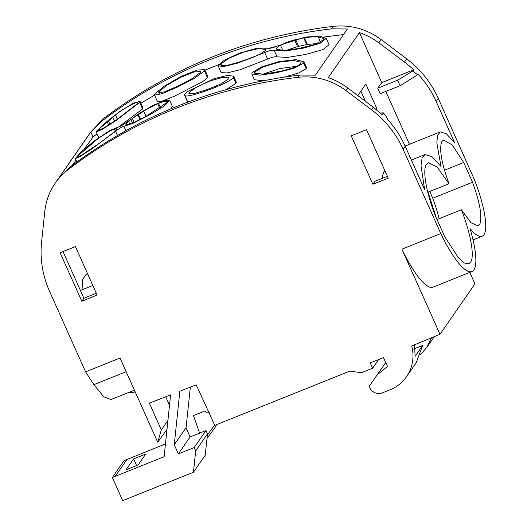 <?xml version="1.0" encoding="UTF-8"?>
<svg xmlns="http://www.w3.org/2000/svg" width="527" height="527" viewBox="0 0 527 527"><rect width="100%" height="100%" fill="white"/><g stroke="black" fill="none" stroke-linecap="round" stroke-linejoin="round"><path stroke-width="0.79" d="M129.286 392.207A63.062 15.29 68.1 0 0 133.226 392.483L135.123 391.726M134.418 390.151L110.98 399.565L103.72 396.759L93.911 384.657L85.598 371.864L120.051 358.024L157.725 442.258L161.321 429.933L149.352 403.162L170.596 394.848L164.128 456.685L112.35 477.508L122.705 500.65L193.455 472.232L195.688 450.914L194.186 447.561L178.35 453.918L174.259 444.768L179.845 391.225L196.196 384.829L214.752 425.368L349.869 371.1L361.43 372.721L372.629 368.228L378.656 359.533M372.629 368.228L370.25 362.912L383.478 357.602L387.437 366.456L377.233 374.829L369.177 386.331A9.815 9.407 -145.3 0 0 382.424 392.846L390.085 389.769A39.275 37.628 -145.3 0 0 406.508 376.726A39.275 37.628 -145.3 0 0 411.673 345.976L439.999 334.302L401.917 249.166L440.809 233.547L403.102 149.246A98.18 94.063 -145.3 0 0 371.449 109.715L345.837 90.486A65.453 62.706 -145.3 0 0 297.814 77.337A490.907 470.308 -145.3 0 0 68.227 169.549A65.453 62.706 -145.3 0 0 55.249 183.119A65.453 62.706 -145.3 0 0 44.795 211.399L41.574 242.209A98.18 94.063 -145.3 0 0 49.538 291.253L85.598 371.864M82.034 289.83L82.601 279.501L85.908 274.686L87.686 273.968M351.219 135.821L366.535 129.668L388.254 178.218L372.872 184.239L351.219 135.821M97.1 295.008L75.44 246.59L60.118 252.743L81.837 301.292L97.1 295.008M63.029 251.57L83.918 298.295L96.289 293.196M473.048 239.89L482.146 236.234A57.397 13.913 -111.9 0 0 474.386 179.595L438.306 98.477C431.191 82.667 420.665 69.459 406.725 58.846L381.153 39.558C366.68 28.959 350.686 24.552 333.176 26.35C247.624 36.791 171.091 67.528 103.588 118.562L90.604 132.152L55.249 183.119M469.807 272.38L474.946 283.921L439.999 334.302M206.992 438.504L215.279 427.193L216.564 424.643M157.725 442.258L166.993 429.321M414.492 344.816L415.111 356.305L422.595 345.514L416.271 362.655M401.917 249.166A62.812 15.23 68.1 0 0 433.042 287.143L471.935 271.524A62.812 15.23 68.1 0 0 470.031 228.586A57.397 13.913 -111.9 0 0 482.146 236.234M440.809 233.547A62.812 15.23 68.1 0 0 471.935 271.524M417.661 74.735L418.049 74.149A98.18 94.063 -145.3 0 1 436.198 101.52L454.768 143.021L446.448 133.825L440.249 131.921L437.588 135.413L436.817 142.791L441.046 166.525L431.837 156.598L424.966 154.589L422.061 158.146L421.014 165.564L424.637 189.68L405.177 146.242C400.658 136.177 394.611 127.047 387.042 118.865L387.444 118.305L383.386 112.85L382.108 114.688L373.221 107.165L347.636 87.89C341.694 83.424 335.218 80.018 328.196 77.673L359.421 32.648L381.772 82.607L377.734 88.2L380.198 93.707L400.085 85.717L417.661 74.735L412.733 71.046L413.629 69.808A98.18 94.063 -145.3 0 0 404.492 62.067L378.88 42.839A65.453 62.706 -145.3 0 0 359.421 32.648M441.936 141.42C438.958 148.41 441.316 162.514 449.004 183.739L437.074 167.006L428.22 162.685L426.073 164.905C422.588 171.367 426.455 192.954 435.045 215.049L444.63 236.465L458.437 257.822L464.327 262.999L468.826 263.783L470.776 261.945C474.695 255.786 470.552 232.848 461.356 209.779L470.921 222.697L478.009 225.931L479.919 223.87C482.343 216.353 479.88 202.473 472.515 182.237L463.694 162.514L452.159 144.892L443.497 140.017L441.936 141.42M331.424 28.873L347.405 28.978L315.363 75.15L299.382 75.078C213.758 85.611 137.231 116.348 69.795 167.29L58.761 178.218L90.776 132.053L101.836 121.091C134.899 95.888 170.86 75.46 209.726 59.795A490.907 470.308 -145.3 0 1 209.983 59.696C248.889 44.116 289.369 33.84 331.424 28.873L333.176 26.35M161.321 429.933L167.922 420.414M165.695 396.765L169.503 405.289M165.465 443.938L124.029 460.677L112.35 477.508M145.742 454.024L138.193 464.913L126.052 469.788L133.601 458.898L145.742 454.024M193.455 472.232L205.207 455.288L207.48 433.905L205.985 430.546L190.128 436.942L186.044 427.772L190.359 387.114M195.688 450.914L207.48 433.905M194.186 447.561L205.985 430.546M178.35 453.918L190.128 436.942M174.259 444.768L186.044 427.772M377.233 374.829L385.711 362.602M369.177 386.331L385.711 362.589M387.424 176.354L374.961 181.235L372.872 184.239M384.973 170.886A63.2 15.323 68.1 0 0 382.253 178.383M385.817 91.448L409.453 144.293M376.528 109.768L377.016 109.056L365.837 84.056L357.846 95.578M81.837 301.292L83.918 298.295M209.291 412.694C207.427 413.24 206.011 412.654 205.029 410.941L193.475 415.579L199.581 433.128M214.608 425.058L207.374 434.927M422.595 345.508L415.072 348.446M431.554 337.787L426.784 347.491L420.572 354.368M427.766 192.269L449.004 183.739M444.485 170.228L463.694 162.514M439.083 218.725A46.29 11.225 68.1 0 0 432.739 198.211L472.515 182.237M432.739 198.211L429.729 191.479M437.054 219.535L461.356 209.779M380.244 112.969L383.386 112.85M413.629 69.808L381.772 82.607M97.021 133.832L93.029 137.007L90.776 132.053M218.514 64.696L205.016 70.144M140.9 103.22L154.523 95.13L140.893 103.206M205.023 70.157L218.534 64.669M268.447 48.412L276.695 46.29M324.21 36.976L343.532 34.565M136.585 465.558L133.601 458.898M400.085 85.717L397.621 80.216L377.734 88.2M397.621 80.216L412.733 71.046M377.016 109.056L376.107 109.425M365.389 101.263L360.883 91.197M436.349 217.967L428.056 192.151M84.07 149.233L93.029 137.007L84.116 149.187M432.298 207.493L430.216 201.064M233.639 76.211L233.349 77.502L235.991 83.411L236.307 82.172L233.639 76.211L227.638 75.394L214.081 78.694L187.922 91.382M235.991 83.411L225.951 89.63M188.659 101.797L187.276 101.256L184.628 95.347A26.093 3.992 -24.1 0 0 184.944 95.677L187.579 101.566M343.518 34.578L324.243 36.989M276.629 46.317L268.5 48.412M154.51 95.097L157.441 101.658L162.639 100.986L174.529 96.158L201.881 82.06C204.72 80.242 206.571 78.767 207.421 77.64L207.796 76.369L204.792 69.65L204.436 70.967L194.746 78.082L177.704 86.929L161.815 93.799L154.516 95.097L154.898 93.872L164.259 86.118L181.018 76.448L197.039 70.038L204.792 69.65M303.934 61.745L303.684 63.154L306.2 68.773L306.47 67.423L303.934 61.745L295.706 59.656L278.981 61.606L261.609 66.889L252.084 72.594L251.801 73.918L254.396 79.722L263.401 80.717M306.2 68.773L298.605 72.976L284.481 77.074M218.185 65.954L221.162 72.614L227.058 72.93L240.207 69.729L267.617 59.077C271.51 57.278 274.666 56.534 277.077 56.837L287.564 57.403L305.97 54.406L322.985 49.564L329.079 44.755L326.22 38.366L319.54 36.198L305.482 37.068L277.149 46.04C273.243 47.812 270.081 48.55 267.67 48.247L257.525 48.082L239.311 53.194L223.843 60.5L218.185 65.954L224.271 66.376L237.631 63.161L264.692 52.542L267.617 59.077M97.027 133.845L93.035 137.027M72.133 165.518L76.053 160.168L72.173 165.491M117.495 135.426L115.624 131.249L91.434 149.134L80.144 156.486L75.328 158.541L80.776 152.204L94.801 140.557L109.926 130.485L118.601 126.954C120.597 126.361 123.351 124.721 126.869 122.04L151.974 105.874L164.154 100.809L169.734 100.486L172.401 106.441L170.82 108.872M118.608 126.961L142.6 108.97L142.995 107.903L140.037 101.296L139.662 102.409L142.6 108.97M233.349 77.502C229.535 83.457 188.119 98.325 184.944 95.677M303.684 63.154L293.941 68.227L276.517 72.746L259.824 75.157L251.801 73.918M326.22 38.366L320.073 43.359L303.091 48.181L284.83 51.053L274.172 50.328L277.077 56.837M274.172 50.328C271.748 49.966 268.586 50.704 264.692 52.542M187.922 91.388A26.067 3.985 -24.1 0 0 184.957 94.129A26.093 3.992 -24.1 0 0 184.628 95.347M169.734 100.486L164.345 106.019L149.398 115.005L132.909 123.351L123.891 126.328L125.841 130.689M115.624 131.249C119.102 128.516 121.856 126.875 123.891 126.328M140.037 101.296L133.443 103.167L119.438 111.665L96.619 130.979L96.21 132.013L102.31 129.352L116.085 120.505L139.662 102.409M228.744 78.839L221.156 83.813L207.631 89.438L194.885 93.338L188.91 93.444L189.18 92.436L196.604 87.067L209.944 80.987L222.789 77.344L228.988 77.779L228.744 78.839M158.779 91.817L166.69 85.341L180.728 77.324L194.173 71.922L200.51 71.56L200.214 72.654L192.184 78.609L177.836 86.118L164.49 91.85L158.449 92.838L158.779 91.817L159.385 93.174M254.752 71.962L254.501 73.148L263.421 74.169L281.194 71.158L291.306 68.365C296.444 66.679 299.613 65.065 300.825 63.523L301.042 62.272L293.671 60.447L278.724 62.226L263.256 66.896L254.752 71.962L255.635 73.951M221.096 65.414L220.629 64.366L220.899 63.859L229.153 58.168L244.067 51.995L258.546 48.583L265.47 49.446L265.213 50.632L260.252 54.162L246.267 59.926L230.101 64.623C223.474 66.112 220.312 66.027 220.629 64.366L220.615 64.979M303.776 37.911L294.56 39.907C288.743 41.488 284.053 43.227 280.476 45.124L276.649 47.964L276.398 49.163L283.585 50.44L298.657 48.51L314.402 44.611L323.196 40.098L323.117 38.412L318.222 36.982C314.52 36.673 309.916 36.949 304.402 37.806L303.776 37.911L306.754 44.571L297.551 46.593L286.747 50.23M323.44 38.879L323.117 38.412M167.355 102.212L144.971 116.987L131.816 123.338L125.894 124.695L126.23 123.693L128.548 121.282L137.718 114.464L143.581 110.822L158.502 103.345C164.734 100.967 167.685 100.585 167.355 102.212L167.382 101.645M77.858 156.894L77.621 156.361L77.713 156.888L81.27 155.327L100.499 142.494L112.732 133.147L116.256 129.622L116.605 128.641L110.815 130.452L98.391 138.258L77.924 155.854L77.713 156.888M137.613 103.292C139.056 100.308 126.875 106.316 115.472 114.833L107.053 121.427C102.778 125.044 100.058 127.666 98.892 129.286L98.529 130.215L104.017 127.87L116.243 120.044L137.33 103.779L137.672 102.791M217.967 85.302L204.502 90.532M296.701 66.297L279.666 68.563L262.789 74.221M254.482 72.482L255.015 73.675M220.899 63.859L221.669 65.585M255.009 56.606L236.234 63.069M276.649 47.964L277.558 49.999M317.643 43.438L306.754 44.571M126.23 123.693L126.796 124.952M77.924 155.854L78.339 156.782M126.164 371.7L93.911 384.657M405.177 146.242L403.102 149.246M436.198 101.52L438.306 98.477M373.221 107.165L371.449 109.715M345.837 90.486L347.636 87.89M299.382 75.078L297.814 77.337M381.153 39.558L378.88 42.839M69.795 167.29L68.227 169.549M103.588 118.562L101.836 121.091M115.261 476.309L126.941 459.472M406.725 58.846L404.492 62.067M207.421 77.64L204.436 70.967M189.852 93.931L189.18 92.436M280.476 45.124L282.867 50.467M294.56 39.907L297.551 46.593M295.66 39.617L298.651 46.304M304.402 37.806L307.379 44.466M318.222 36.982L320.521 42.127M128.548 121.282L129.82 124.122M130.841 119.379L132.488 123.055M132.323 118.239L134.148 122.323M137.718 114.464L139.991 119.537M138.291 114.095L140.59 119.24M143.581 110.822L146.078 116.401M157.685 103.681L159.819 108.463M158.502 103.345L160.57 107.976M98.892 129.286L99.326 130.255M107.053 121.427L108.661 125.011M108.259 120.433L109.939 124.194M112.679 116.928L114.57 121.157M115.472 114.833L117.442 119.234M92.844 285.489L80.42 290.476M416.33 362.563L406.508 376.726M434.301 336.654L426.844 347.405M405.085 146.045L440.249 131.921M411.363 160.056L424.966 154.589M75.328 158.541L76.87 162M96.21 132.013L98.747 137.685"/></g></svg>
